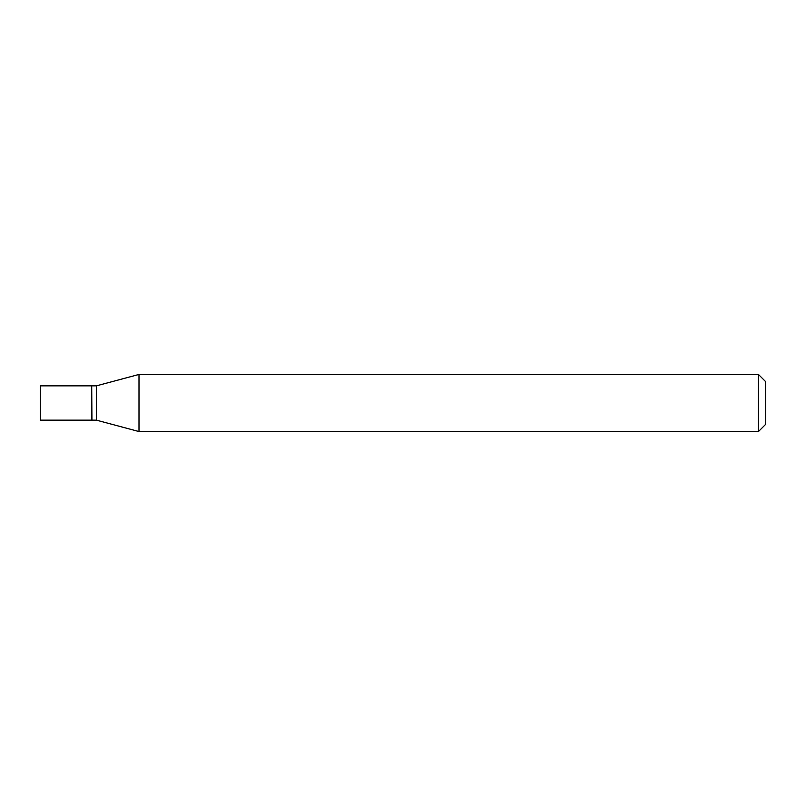 <?xml version="1.0" encoding="UTF-8"?>
<svg xmlns="http://www.w3.org/2000/svg" width="806" height="806" viewBox="0 0 806 806"><rect width="100%" height="100%" fill="white"/><g stroke="black" fill="none" stroke-linecap="round" stroke-linejoin="round"><path stroke-width="1.21" d="M40.3 403L40.3 420.148L91.703 420.148L91.703 385.852L40.3 385.852L40.3 403M91.703 386.094L91.944 420.148L96.398 420.148L138.995 431.553L758.446 431.553L758.446 374.447L138.995 374.447L138.995 431.553M91.944 385.852L96.398 385.852L96.398 420.148M758.446 374.447L765.7 381.701L765.7 424.299L758.446 431.553M96.398 385.852L138.995 374.447"/></g></svg>
